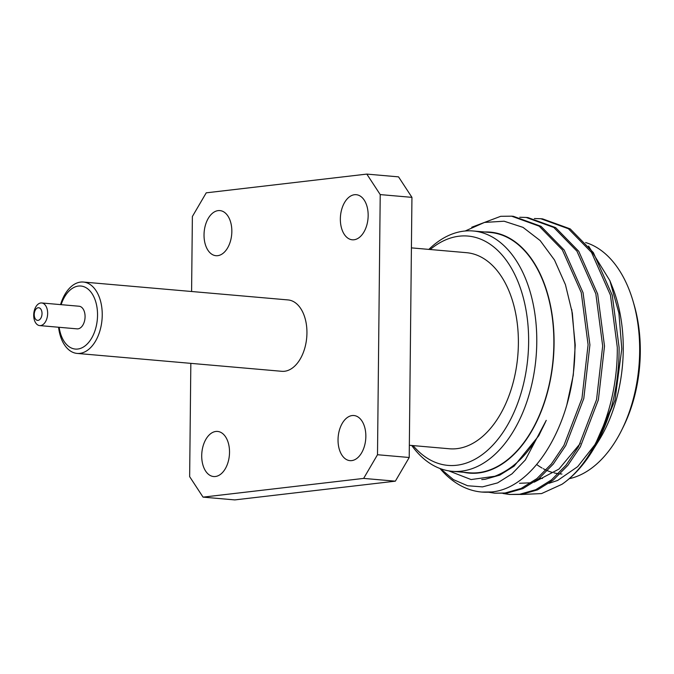 <?xml version="1.0" encoding="UTF-8"?>
<svg xmlns="http://www.w3.org/2000/svg" width="674" height="674" viewBox="0 0 674 674"><rect width="100%" height="100%" fill="white"/><g stroke="black" fill="none" stroke-linecap="round" stroke-linejoin="round"><path stroke-width="1.01" d="M229.522 452.364A22.638 13.817 95 0 1 213.65 476.535A22.638 13.817 95 0 1 201.711 455.607A22.638 13.817 95 0 1 217.584 431.436A22.638 13.817 95 0 1 229.522 452.364M231.839 231.527A22.638 13.817 95 0 1 215.958 255.699A22.638 13.817 95 0 1 204.028 234.771A22.638 13.817 95 0 1 219.901 210.591A22.638 13.817 95 0 1 231.839 231.527M368.164 215.621A22.638 13.817 95 0 1 352.283 239.792A22.638 13.817 95 0 1 340.353 218.865A22.638 13.817 95 0 1 356.226 194.693A22.638 13.817 95 0 1 368.164 215.621M365.847 436.466A22.638 13.817 95 0 1 349.974 460.637A22.638 13.817 95 0 1 338.036 439.709A22.638 13.817 95 0 1 353.909 415.529A22.638 13.817 95 0 1 365.847 436.466M60.559 304.614A35.823 21.871 95 0 1 83.349 282.044A35.823 21.871 95 0 1 102.237 315.171A35.823 21.871 95 0 1 77.114 353.42A35.823 21.871 95 0 1 58.579 327.244M83.349 282.044L288.051 299.93A35.823 21.871 95 0 1 306.94 333.049A35.823 21.871 95 0 1 281.816 371.307L77.114 353.42M61.132 304.665A31.636 19.319 95 0 1 83.155 286.458A31.636 19.319 95 0 1 97.536 315.28A31.636 19.319 95 0 1 80.122 348.525A31.636 19.319 95 0 1 59.152 327.294M33.7 315.095A11.357 6.934 95 0 1 41.662 302.963A11.357 6.934 95 0 1 47.652 313.469A11.357 6.934 95 0 1 39.69 325.593A11.357 6.934 95 0 1 33.7 315.095M41.662 302.963L79.085 306.232A11.357 6.934 95 0 1 85.076 316.738A11.357 6.934 95 0 1 77.114 328.861L39.69 325.593M34.231 314.514A6.344 3.875 95 0 1 38.191 307.748A6.344 3.875 95 0 1 42.024 313.604A6.344 3.875 95 0 1 38.064 320.369A6.344 3.875 95 0 1 34.231 314.514M411.41 247.872L466.492 252.683A98.412 60.079 95 0 1 518.382 343.673A98.412 60.079 95 0 1 449.364 448.766L409.345 445.27M430.197 249.515A115.094 70.265 95 0 1 528.627 342.476A115.094 70.265 95 0 1 487.614 450.249A115.094 70.265 95 0 1 413.069 445.598M428.849 249.397A120.612 73.626 95 0 1 473.182 230.988A120.612 73.626 95 0 1 536.774 342.502A120.612 73.626 95 0 1 452.195 471.294A120.612 73.626 95 0 1 411.721 445.48M473.182 230.988L490.268 232.479A120.612 73.626 95 0 1 553.86 343.993A120.612 73.626 95 0 1 469.281 472.786L452.195 471.294M585.605 242.53A119.854 73.171 95 0 1 633.113 301.396A119.854 73.171 95 0 1 639.66 351.584A119.854 73.171 95 0 1 621.908 429.683A119.854 73.171 95 0 1 569.227 478.7M633.113 301.396L634.091 304.732A113.822 69.481 95 0 1 640.3 352.392A113.822 69.481 95 0 1 623.45 426.558L621.908 429.683M588.587 246.094L609.86 280.628L612.346 286.846A120.958 73.837 95 0 1 623.248 350.008A120.958 73.837 95 0 1 598.933 440.408L594.797 447.031M609.86 280.628L618.901 313.014L621.79 348.837L614.949 400.297L596.38 444.537M463.712 472.297A120.958 73.837 -85 0 0 554.07 343.967A120.958 73.837 -85 0 0 484.699 231.991M481.851 492.054L491.793 491.944C536.394 487.925 576.573 417.113 574.855 343.925L572.352 313.208L565.435 284.664L554.5 260.021L540.16 240.576L523.024 227.374L504.11 221.215L484.513 222.428L465.17 231.005M592.269 451.176A138.709 84.68 -85 0 0 611.183 408.04L592.269 451.176A138.709 84.68 -85 0 1 561.939 484.303C594.813 462.01 617.965 404.324 617.283 347.262L610.433 295.119L591.519 252.413L568.384 228.73L540.775 218.721L534.364 218.536M611.183 408.04C616.592 388.131 619.229 367.928 619.103 347.422L612.262 295.279L593.347 252.573L570.212 228.89L542.604 218.882L540.784 218.721M488.406 492.205L494.75 493.183L505.096 492.997L521.137 488.439L536.9 478.607L551.425 463.931L563.936 445.379L581.965 398.368L588.09 344.709L581.249 292.567L562.335 249.869L539.2 226.178L511.591 216.169L500.689 216.312L471.749 227.231M494.75 493.183L506.915 493.157L522.965 488.599L538.72 478.767L553.253 464.091L565.764 445.539L583.794 398.528L589.919 344.869L583.069 292.727L564.163 250.029L541.028 226.338L513.411 216.329L511.591 216.169M502.998 493.478L509.35 494.455L519.688 494.269L535.737 489.712L551.492 479.88L566.025 465.203L578.536 446.66L596.557 399.64L602.682 345.989L595.841 293.847L576.927 251.141L553.792 227.458L526.183 217.449L519.772 217.264M509.342 494.455L521.508 494.43L537.557 489.872L553.312 480.04L567.845 465.363L580.356 446.82L598.386 399.8L604.511 346.15L597.669 294.007L578.755 251.301L555.62 227.61L528.012 217.609L526.183 217.449M491.793 491.944A138.709 84.68 95 0 1 481.716 492.045A138.709 84.68 95 0 1 439.979 468.489M448.699 470.848L471.101 479.559L494.775 476.274C515.905 468.076 533.058 449.432 546.243 420.349L525.316 459.997L512.004 473.839L497.572 482.896L482.483 486.881L467.596 485.752L453.408 479.61L440.493 468.683M594.906 444.68L577.677 466.652L557.651 480.444L548.998 483.3M561.939 484.303L541.559 493.579L521.019 494.489M561.931 474.041A113.822 69.481 95 0 1 560.136 473.906M558.358 473.704A113.822 69.481 95 0 1 554.062 472.878M552.57 472.491A113.822 69.481 95 0 1 547.44 470.696M546.05 470.09A113.822 69.481 95 0 1 543.278 468.716M542.073 468.051A113.822 69.481 95 0 1 536.698 464.521M519.511 483.283L531.281 482.769M534.221 482.154L558.965 469.079L580.314 443.399M566.885 404.67L573.271 375.216L575.242 345.096L571.721 309.467M481.733 479.585L485.154 479.29L499.771 475.119L514.119 466.138L538.745 435.783L546.243 420.349M190.835 363.353L189.647 476.644L203.051 497.134L363.64 478.405L377.499 454.731L380.22 194.592L366.825 174.094L206.236 192.831L192.376 216.506L191.593 291.497M377.499 454.731L409.211 457.494L395.352 481.169L363.64 478.405M409.211 457.494L411.94 197.356L380.22 194.592M366.825 174.094L398.536 176.866L411.94 197.356M203.051 497.134L234.763 499.906L395.352 481.169M539.461 478.161L542.511 478.43"/></g></svg>
